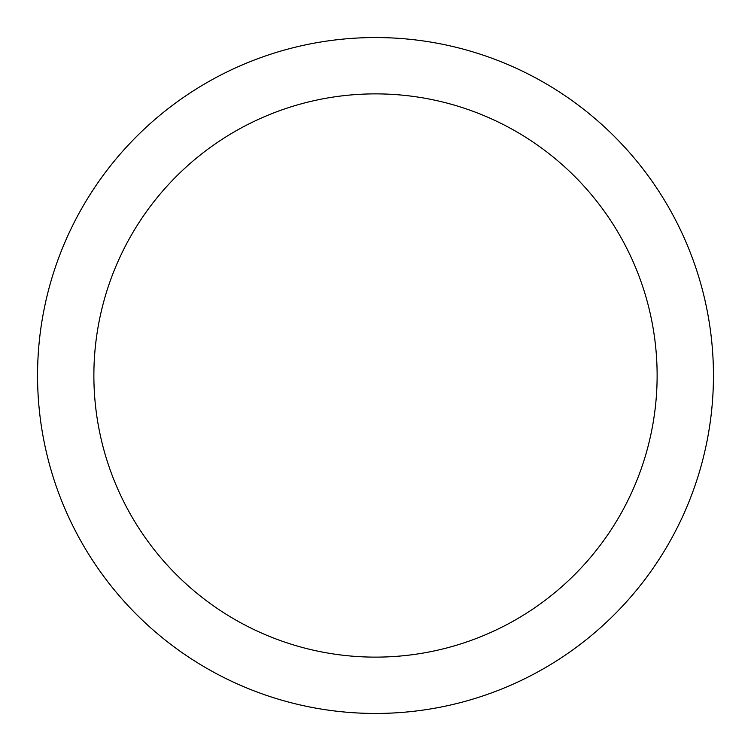 <?xml version="1.0" encoding="UTF-8"?>
<svg xmlns="http://www.w3.org/2000/svg" width="751" height="751" viewBox="0 0 751 751"><rect width="100%" height="100%" fill="white"/><g stroke="black" fill="none" stroke-linecap="round" stroke-linejoin="round"><path stroke-width="1.13" d="M375.5 37.55A337.95 337.95 0 0 1 713.45 375.5A337.95 337.95 0 0 1 375.5 713.45A337.95 337.95 0 0 1 37.55 375.5A337.95 337.95 0 0 1 375.5 37.55M375.5 657.125A281.625 281.625 0 0 1 93.875 375.5A281.625 281.625 0 0 1 375.5 93.875A281.625 281.625 0 0 1 657.125 375.5A281.625 281.625 0 0 1 375.5 657.125"/></g></svg>
